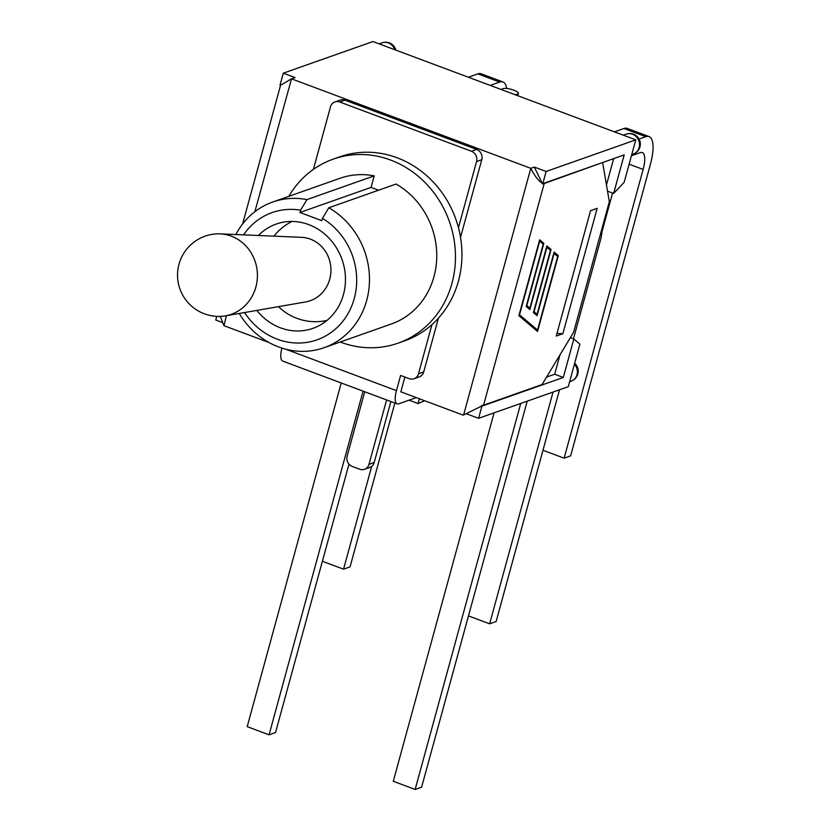 <?xml version="1.0" encoding="UTF-8"?>
<svg xmlns="http://www.w3.org/2000/svg" width="831" height="831" viewBox="0 0 831 831"><rect width="100%" height="100%" fill="white"/><g stroke="black" fill="none" stroke-linecap="round" stroke-linejoin="round"><path stroke-width="1.25" d="M231.278 236.149A41.301 38.569 86.3 0 1 257.298 278.749A41.301 38.569 86.3 0 1 225.346 315.873A41.301 38.569 86.3 0 1 221.503 316.331A41.301 41.301 0 0 1 177.979 269.078A41.301 41.301 0 0 1 216.164 233.895A41.301 38.569 86.3 0 1 220.028 233.854A41.301 38.569 86.3 0 1 231.278 236.149M220.028 233.854L301.508 237.334A32.523 30.373 86.3 0 1 310.368 239.131A32.523 30.373 86.3 0 1 330.852 272.682A32.523 30.373 86.3 0 1 305.694 301.913L225.346 315.873M281.938 348.106A16.589 5.474 110.5 0 0 282.685 361.08L397.135 403.876A16.589 5.474 -69.5 0 1 396.46 390.632L400.604 375.446L409.236 378.676A8.133 7.396 70.6 0 0 414.015 378.749L419.229 376.91A8.133 7.396 70.6 0 0 423.717 371.935L418.502 373.773A8.133 7.396 70.6 0 1 414.015 378.749M288.835 196.334A97.57 88.782 70.6 0 1 333.221 159.126L339.713 156.841A97.57 88.782 70.6 0 1 397.083 157.755A97.57 88.782 70.6 0 1 458.463 227.694A97.57 88.782 70.6 0 1 431.943 324.63A97.57 88.782 70.6 0 1 404.624 340.855L398.132 343.141A97.57 88.782 70.6 0 1 340.222 342.019M313.391 169.379L330.478 106.908A8.133 7.396 70.6 0 1 334.966 101.933A8.133 7.396 70.6 0 1 339.744 102.005L471.447 151.263A8.133 7.396 70.6 0 1 476.558 161.546L458.463 227.694M431.943 324.63L418.502 373.773M334.966 101.933L340.18 100.094A8.133 7.396 70.6 0 1 344.958 100.167L476.662 149.424A8.133 7.396 70.6 0 1 481.772 159.708L460.53 237.354M438.425 318.169L423.717 371.935M404.884 377.045L400.843 391.827L463.241 415.168L481.315 406.234L463.241 415.168M416.321 397.613L398.703 403.824A16.589 5.474 -69.5 0 1 397.135 403.876M364.747 391.765L347.129 456.167A8.133 7.396 70.6 0 0 352.24 466.44L359.719 469.235A8.133 7.396 70.6 0 0 364.497 469.318L369.712 467.479A8.133 7.396 -109.4 0 0 374.199 462.493L390.871 401.539M386.602 399.94L368.985 464.332A8.133 7.396 70.6 0 1 364.497 469.318M243.597 234.861A67.477 61.411 70.6 0 1 300.604 210.191L306.94 199.596A77.241 70.282 -109.4 0 0 272.703 202.026A77.241 70.282 -109.4 0 0 235.879 234.529M239.255 313.453A77.241 70.282 -109.4 0 0 324.09 347.701A77.241 70.282 -109.4 0 0 369.442 282.145A77.241 70.282 -109.4 0 0 328.796 207.771L322.459 218.366A67.477 61.411 70.6 0 1 342.04 322.272A67.477 61.411 70.6 0 1 244.543 312.539M300.604 210.191L299.97 212.476L321.826 220.651L322.459 218.366M258.379 235.495A55.282 50.307 70.6 0 1 276.193 224.069A55.282 50.307 70.6 0 1 308.706 224.599A55.282 50.307 70.6 0 1 345.416 277.024A55.282 50.307 70.6 0 1 312.975 328.349A55.282 50.307 70.6 0 1 256.789 310.41M324.09 347.701L391.37 323.976A77.241 70.282 70.6 0 0 436.722 258.41A77.241 70.282 70.6 0 0 396.075 184.035L328.796 207.771M272.703 202.026L339.983 178.291A77.241 70.282 70.6 0 1 374.22 175.86L371.073 187.401L299.97 212.476M374.22 175.86L306.94 199.596M371.073 187.401L378.583 190.216M333.221 159.126A97.57 88.782 70.6 0 1 390.601 160.051A97.57 88.782 70.6 0 1 455.388 252.572A97.57 88.782 70.6 0 1 398.132 343.141M254.847 211.739L291.525 78.841L530.77 168.319L463.615 414.97M268.995 342.517L223.996 325.69L226.406 315.687M631.435 155.729L640.265 152.613A21.139 6.97 110.5 0 1 642.27 152.551A21.139 6.97 110.5 0 1 643.132 169.431L564.135 458.182L570.627 455.887L650.444 164.112A34.476 11.374 -69.5 0 0 649.042 136.575L627.187 128.4A34.476 11.374 110.5 0 0 623.915 128.504L645.77 136.679A34.476 11.374 -69.5 0 1 649.042 136.575M639.07 139.047L645.77 136.679M614.421 131.859L623.915 128.504M612.582 193.031L601.987 231.787M542.975 450.267L564.135 458.182M602.008 228.452A21.139 6.97 -69.5 0 1 600.449 240.18L573.473 338.788M553.041 392.055L489.636 623.811L496.128 621.526L559.523 389.77M468.476 615.896L489.636 623.811M494.071 412.862L393.281 781.275L415.136 789.45L421.618 787.165L527.218 401.165M520.736 403.45L415.136 789.45M490.197 85.396L499.691 82.051A34.476 11.374 -69.5 0 1 502.963 81.947A34.476 11.374 -69.5 0 1 506.692 88.439M468.341 77.221L477.835 73.876L499.691 82.051M502.963 81.947L481.107 73.772A34.476 11.374 110.5 0 0 477.835 73.876M419.364 398.755L418.055 403.544L424.683 400.75M409.049 400.178L418.055 403.544M371.675 466.388L343.556 569.183L350.048 566.898L394.87 403.035M322.397 561.268L343.556 569.183M341.219 382.966L247.202 726.647L269.057 734.822L275.539 732.527L348.968 464.134M363.074 391.141L269.057 734.822M573.847 338.934L563.314 377.461L481.918 406.172L478.594 418.315L568.259 386.695L579.882 344.179L573.847 338.934L570.367 337.635M613.652 193.436L624.154 182.353L635.788 139.847L546.123 171.477L542.799 183.62L624.195 154.909L613.652 193.436L607.523 191.14M590.561 210.669L597.167 208.332L562.857 333.73L556.251 336.056L590.561 210.669M602.143 162.689L544.201 183.537A13.005 3.272 -164.7 0 1 542.144 183.88L542.799 183.62M481.918 406.172L481.513 405.518A13.005 3.272 15.3 0 0 483.569 405.185L542.072 384.545L573.608 332.275L609.32 201.715L602.704 162.897M530.77 168.319L534.333 167.062L542.269 183.422M542.342 183.163C538.737 181.21 534.946 176.401 530.978 168.735M546.881 245.914L551.088 249.456L534.053 311.708L537.086 314.263L554.121 252.022L558.318 255.574L537.553 331.486L518.887 315.697L539.651 239.795L543.848 243.348L526.823 305.59L529.856 308.156L546.881 245.914M220.257 316.393L223.788 325.274M291.151 79.038L280.566 85.261M291.525 78.841L295.078 77.584L283.288 73.18L279.964 85.323L280.483 85.52M554.132 253.445L537.106 315.687L533.419 312.57L550.444 250.328L546.902 247.337L529.866 309.579L526.189 306.462L543.214 244.221L539.662 241.219L519.531 314.824L537.543 330.052L557.674 256.447L553.841 253.341L536.847 315.479M537.543 330.052L519.24 314.72L539.662 241.219M546.902 247.337L529.617 309.361M551.088 249.456L546.86 246.018M529.856 308.156L526.532 305.476L543.567 243.234L539.62 239.91M537.293 331.268L558.027 255.47L554.09 252.136M537.086 314.263L533.772 311.594L550.797 249.352M556.988 333.387L562.857 333.73M478.594 418.315L466.804 413.911M534.333 167.062L546.123 171.477M222.511 322.542L215.759 320.028L216.766 316.362M500.958 89.426L503.347 88.574A8.133 2.046 -164.7 0 1 512.426 89.696A8.133 2.046 -164.7 0 1 518.378 93.415A8.133 2.046 -164.7 0 1 517.723 93.955L517.298 95.534M515.334 94.796L517.723 93.955M283.288 73.18L372.953 41.55L635.788 139.847M613.673 158.617L606.464 184.96M559.99 354.837L554.682 374.23L546.559 377.097M563.314 377.461L554.682 374.23M396.46 390.632L285.552 349.155M476.558 161.546L481.772 159.708M476.662 149.424L471.447 151.263M339.744 102.005L344.958 100.167M374.199 462.493L368.985 464.332M629.119 164.195L643.132 169.431M483.569 405.185L544.201 183.537M574.429 364.134A10.574 9.619 70.6 0 1 571.167 381.169A10.574 10.574 0 0 0 574.657 363.282M395.868 50.12A10.574 10.574 0 0 0 382.125 42.817A10.574 9.619 70.6 0 1 388.347 42.911A10.574 9.619 70.6 0 1 394.756 49.704M632.484 134.217A10.574 9.619 70.6 0 1 639.496 144.241A10.574 9.619 70.6 0 1 633.295 154.057A10.574 10.574 0 0 0 633.482 134.186A10.574 10.574 0 0 0 626.262 134.123A10.574 9.619 70.6 0 1 632.484 134.217M278.489 306.639A52.852 52.852 0 0 0 326.978 320.423M292.065 221.451A52.852 52.852 0 0 0 273.929 236.149M242.61 223.986L280.566 85.229M518.378 93.415L517.755 95.7M569.619 381.709L571.167 381.169M379.144 43.866L382.125 42.817M631.747 154.597L633.295 154.057M623.281 135.173L626.262 134.123"/></g></svg>
